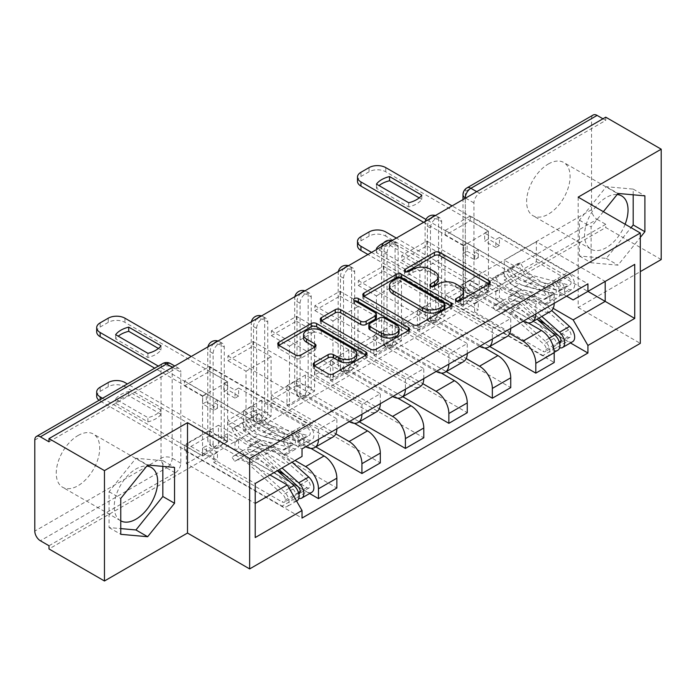 <?xml version="1.0" encoding="UTF-8"?>
<svg xmlns="http://www.w3.org/2000/svg" width="696" height="696" viewBox="0 0 696 696"><rect width="100%" height="100%" fill="white"/><g stroke="black" fill="none" stroke-linecap="round" stroke-linejoin="round"><path stroke-width="0.52" stroke-dasharray="3.48 2.61" d="M457.272 301.168L456.193 301.786A2.706 1.566 0 0 0 455.402 302.899A2.706 1.566 0 0 0 456.193 304.004A2.706 1.566 0 0 0 460.021 304.004L489.079 287.222A3.872 2.236 0 0 0 490.219 285.647A3.872 2.236 0 0 0 489.079 284.064L489.036 284.038M406.403 271.797L405.324 272.414A2.706 1.566 0 0 0 404.524 273.519A2.706 1.566 0 0 0 405.324 274.633A2.706 1.566 0 0 0 409.152 274.633L412.911 272.458L412.911 269.239M431.842 286.482L430.754 287.1A2.706 1.566 0 0 0 429.963 288.205A2.706 1.566 0 0 0 430.754 289.319A2.706 1.566 0 0 0 434.582 289.319L438.35 287.144L438.35 283.925M213.133 444.561L213.133 353.507A7.882 4.55 -60 0 1 216.578 345.573A7.882 4.55 -60 0 1 222.65 343.459A7.882 4.55 -60 0 1 224.277 347.069L224.277 438.123A7.882 4.55 -60 0 1 218.709 447.78A7.882 4.55 -60 0 1 214.768 448.172A7.882 4.55 -60 0 1 213.133 444.561L210.07 442.786A7.882 4.55 120 0 0 211.706 446.397A7.882 4.55 120 0 0 215.638 446.005A7.882 4.55 120 0 0 221.215 436.357L221.215 345.303A7.882 4.55 120 0 0 219.579 341.692A7.882 4.55 120 0 0 217.378 341.397M256.606 419.462L256.606 328.408A7.882 4.55 -60 0 1 260.043 320.473A7.882 4.55 -60 0 1 266.116 318.368A7.882 4.55 -60 0 1 267.751 321.97L267.751 413.032A7.882 4.55 -60 0 1 262.175 422.681A7.882 4.55 -60 0 1 258.233 423.072A7.882 4.55 -60 0 1 256.606 419.462L253.535 417.696A7.882 4.55 120 0 0 255.171 421.306A7.882 4.55 120 0 0 259.112 420.915A7.882 4.55 120 0 0 264.68 411.258L264.68 320.204A7.882 4.55 120 0 0 263.053 316.593A7.882 4.55 120 0 0 260.852 316.306M300.072 394.371L300.072 303.308A7.882 4.55 -60 0 1 303.517 295.382A7.882 4.55 -60 0 1 309.59 293.268A7.882 4.55 -60 0 1 311.216 296.879L311.216 387.933A7.882 4.55 -60 0 1 305.648 397.581A7.882 4.55 -60 0 1 301.707 397.973A7.882 4.55 -60 0 1 300.072 394.371L297.009 392.596A7.882 4.55 120 0 0 298.636 396.207A7.882 4.55 120 0 0 302.577 395.815A7.882 4.55 120 0 0 308.154 386.158L308.154 295.104A7.882 4.55 120 0 0 306.518 291.493A7.882 4.55 120 0 0 304.317 291.206M343.546 369.272L343.546 278.217A7.882 4.55 -60 0 1 346.982 270.283A7.882 4.55 -60 0 1 353.055 268.169A7.882 4.55 -60 0 1 354.69 271.779L354.69 362.834A7.882 4.55 -60 0 1 349.114 372.49A7.882 4.55 -60 0 1 345.173 372.882A7.882 4.55 -60 0 1 343.546 369.272L340.475 367.497A7.882 4.55 120 0 0 342.11 371.107A7.882 4.55 120 0 0 346.051 370.716A7.882 4.55 120 0 0 351.619 361.067L351.619 270.013A7.882 4.55 120 0 0 349.992 266.403A7.882 4.55 120 0 0 347.791 266.107M387.011 344.172L387.011 253.118A7.882 4.55 -60 0 1 390.447 245.183A7.882 4.55 -60 0 1 396.529 243.078A7.882 4.55 -60 0 1 398.155 246.68L398.155 337.743A7.882 4.55 -60 0 1 392.587 347.391A7.882 4.55 -60 0 1 388.646 347.782A7.882 4.55 -60 0 1 387.011 344.172L383.948 342.406A7.882 4.55 120 0 0 385.575 346.016A7.882 4.55 120 0 0 389.516 345.625A7.882 4.55 120 0 0 395.093 335.968L395.093 244.914A7.882 4.55 120 0 0 393.457 241.303A7.882 4.55 120 0 0 391.256 241.016M430.476 319.081L430.476 228.018A7.882 4.55 -60 0 1 433.921 220.093A7.882 4.55 -60 0 1 439.994 217.978A7.882 4.55 -60 0 1 441.629 221.589L441.629 312.643A7.882 4.55 -60 0 1 436.053 322.291A7.882 4.55 -60 0 1 432.112 322.683A7.882 4.55 -60 0 1 430.476 319.081L427.414 317.306A7.882 4.55 120 0 0 429.049 320.917A7.882 4.55 120 0 0 432.99 320.525A7.882 4.55 120 0 0 438.558 310.868L438.558 219.814A7.882 4.55 120 0 0 436.931 216.204A7.882 4.55 120 0 0 434.73 215.917M548.344 163.995A30.737 17.748 -60 0 1 563.716 162.472A30.737 17.748 -60 0 1 568.432 187.102A30.737 17.748 -60 0 1 548.344 214.185A30.737 17.748 -60 0 1 532.979 215.708A30.737 17.748 -60 0 1 528.264 191.078A30.737 17.748 -60 0 1 548.344 163.995M625.121 224.243A30.737 17.748 -60 0 1 606.303 247.645A30.737 17.748 -60 0 1 590.939 249.168A30.737 17.748 -60 0 1 586.223 224.538A30.737 17.748 -60 0 1 606.303 197.455A30.737 17.748 -60 0 1 617.135 194.541M77.987 435.548A30.737 17.748 -60 0 1 93.36 434.026A30.737 17.748 -60 0 1 98.066 458.655A30.737 17.748 -60 0 1 77.987 485.747A30.737 17.748 -60 0 1 62.623 487.27A30.737 17.748 -60 0 1 57.907 462.64A30.737 17.748 -60 0 1 77.987 435.548M120.765 520.834A30.737 17.748 -60 0 1 120.582 520.73A30.737 17.748 -60 0 1 115.867 496.1A30.737 17.748 -60 0 1 135.946 469.008A30.737 17.748 -60 0 1 146.778 466.094M49.007 545.751L175.235 472.871A7.882 4.55 120 0 0 180.812 463.223L180.812 372.169L172.173 367.175A7.882 4.55 120 0 0 170.537 363.573M661.2 259.556L605.746 227.54L49.007 548.97M578.167 197.133L578.167 307.493L640.303 271.623M578.167 307.493L640.303 343.372M605.746 117.18L605.746 120.391L479.518 193.27A7.882 4.55 120 0 0 473.95 202.928L473.95 293.982L465.311 288.997A7.882 4.55 120 0 0 466.946 292.598A7.882 4.55 120 0 0 470.887 292.207L597.107 219.336A7.882 4.55 60 0 1 591.539 209.679L591.539 118.624A7.882 4.55 60 0 1 593.175 115.014M605.746 120.391L602.962 118.79M597.107 219.336L605.746 224.321L605.746 227.54M528.221 322.9L479.24 294.625L479.24 274.676L541.384 310.546A18.131 10.466 -120 0 0 550.449 311.451M554.199 303.308A18.131 10.466 -120 0 0 554.199 303.151L554.199 293.338L535.807 303.952L535.807 313.765A18.131 10.466 60 0 1 535.807 313.931M445.249 299.611L445.249 294.782L470.322 280.305L470.322 285.134L445.249 299.611L554.199 362.512M445.249 294.782L463.362 305.24L463.362 245.714L488.435 231.237L470.322 220.78L445.249 235.257L463.362 245.714M445.249 235.257L445.249 230.437L554.199 293.338M523.131 321.248A18.131 10.466 60 0 1 522.992 321.169L460.856 285.29L460.856 305.24L509.707 333.445M426.857 241.051L426.857 245.879L401.775 260.356L401.775 255.528L426.857 241.051L535.807 303.952M426.857 245.879L444.97 256.337L444.97 315.862L419.888 330.339L401.775 319.882L426.857 305.405L444.97 315.862M426.857 305.405L426.857 310.233L489.706 346.512M484.747 348L435.774 319.716L435.774 299.767L497.91 335.646A18.131 10.466 -120 0 0 506.975 336.542M510.733 328.408A18.131 10.466 -120 0 0 510.733 328.242L510.733 318.429L492.342 329.051L492.342 338.865A18.131 10.466 60 0 1 492.342 339.022M426.857 310.233L401.775 324.71L510.733 387.611M401.775 324.71L401.775 319.882M401.775 260.356L419.888 270.814L419.888 330.339M401.775 255.528L510.733 318.429M479.666 346.347A18.131 10.466 60 0 1 479.518 346.269L417.382 310.39L417.382 330.339L466.242 358.544M383.392 266.15L383.392 270.97L358.31 285.456L358.31 280.627L383.392 266.15L492.342 329.051M383.392 270.97L401.496 281.428L401.496 340.953L376.423 355.439L358.31 344.981L383.392 330.496L401.496 340.953M383.392 330.496L383.392 335.324L446.24 371.612M441.281 373.091L392.309 344.816L392.309 324.867L454.445 360.745A18.131 10.466 -120 0 0 463.51 361.642M467.26 353.507A18.131 10.466 -120 0 0 467.26 353.342L467.26 343.528L448.868 354.151L448.868 363.965A18.131 10.466 60 0 1 448.868 364.121M383.392 335.324L358.31 349.801L467.26 412.711M358.31 349.801L358.31 344.981M358.31 285.456L376.423 295.913L376.423 355.439M358.31 280.627L467.26 343.528M436.192 371.438A18.131 10.466 60 0 1 436.053 371.36L373.917 335.489L373.917 355.439L422.768 383.644M339.918 291.241L339.918 296.07L314.844 310.546L314.844 305.727L339.918 291.241L448.868 354.151M339.918 296.07L358.031 306.527L358.031 366.053L332.949 380.529L314.844 370.072L339.918 355.595L358.031 366.053M339.918 355.595L339.918 360.424L402.767 396.711M397.808 398.19L348.835 369.915L348.835 349.966L410.971 385.836A18.131 10.466 -120 0 0 420.036 386.741M423.794 378.598A18.131 10.466 -120 0 0 423.794 378.441L423.794 368.628L405.403 379.242L405.403 389.055A18.131 10.466 60 0 1 405.403 389.221M339.918 360.424L314.844 374.9L423.794 437.801M314.844 374.9L314.844 370.072M314.844 310.546L332.949 321.004L332.949 380.529M314.844 305.727L423.794 368.628M392.727 396.537A18.131 10.466 60 0 1 392.587 396.459L330.443 360.58L330.443 380.529L379.303 408.735M296.452 316.341L296.452 321.169L271.37 335.646L271.37 330.817L296.452 316.341L405.403 379.242M296.452 321.169L314.566 331.627L314.566 391.152L289.484 405.629L271.37 395.171L296.452 380.695L314.566 391.152M296.452 380.695L296.452 385.523L359.301 421.802M354.342 423.29L305.37 395.006L305.37 375.057L367.505 410.936A18.131 10.466 -120 0 0 376.571 411.832M380.32 403.697A18.131 10.466 -120 0 0 380.32 403.532L380.32 393.719L361.929 404.341L361.929 414.155A18.131 10.466 60 0 1 361.929 414.311M296.452 385.523L271.37 400L380.32 462.901M271.37 400L271.37 395.171M271.37 335.646L289.484 346.103L289.484 405.629M271.37 330.817L380.32 393.719M349.253 421.637A18.131 10.466 60 0 1 349.114 421.558L286.978 385.68L286.978 405.629L335.829 433.834M252.979 341.44L252.979 346.26L227.905 360.745L227.905 355.917L252.979 341.44L361.929 404.341M252.979 346.26L271.092 356.717L271.092 416.243L246.019 430.728L227.905 420.271L252.979 405.785L271.092 416.243M252.979 405.785L252.979 410.614L315.827 446.902M310.877 448.381L261.896 420.106L261.896 400.156L324.04 436.035A18.131 10.466 -120 0 0 333.097 436.931M336.855 428.797A18.131 10.466 -120 0 0 336.855 428.632L336.855 418.818L318.464 429.441L318.464 439.254A18.131 10.466 60 0 1 318.464 439.411M252.979 410.614L227.905 425.091L336.855 488M227.905 425.091L227.905 420.271M227.905 360.745L246.019 371.203L246.019 430.728M227.905 355.917L336.855 418.818M305.788 446.728A18.131 10.466 60 0 1 305.648 446.649L243.504 410.779L243.504 430.728L295.06 460.482M209.513 366.531L209.513 371.36L184.431 385.836L184.431 381.017L209.513 366.531L318.464 429.441M209.513 371.36L227.627 381.817L227.627 441.342L202.545 455.819L184.431 445.362L209.513 430.885L227.627 441.342M209.513 430.885L209.513 435.713L309.642 493.525M261.896 400.156L243.504 410.779M305.37 375.057L286.978 385.68M348.835 349.966L330.443 360.58M392.309 324.867L373.917 335.489M435.774 299.767L417.382 310.39M479.24 274.676L460.856 285.29M243.504 430.728L261.896 420.106M286.978 405.629L305.37 395.006M330.443 380.529L348.835 369.915M373.917 355.439L392.309 344.816M417.382 330.339L435.774 319.716M460.856 305.24L479.24 294.625M566.596 296.148L504.322 260.2L504.322 280.149L536.364 261.644L536.364 241.695L605.189 281.428L573.147 299.933M536.364 241.695L504.322 260.2M504.322 280.149L553.181 308.354M536.364 261.644L587.911 291.406M603.362 211.68L591.122 226.905L591.122 262.757L618.013 265.159L640.303 237.432M269.978 474.968L218.431 445.205L218.431 425.256L186.38 443.752L255.215 483.494L255.215 537.547M186.38 443.752L186.38 463.701L255.215 503.443M218.431 425.256L287.257 464.989L255.215 483.494M186.38 463.701L218.431 445.205M445.249 230.437L470.322 215.951L587.92 283.846M470.322 215.951L470.322 220.78M470.322 280.305L488.435 290.763L488.435 231.237M470.322 285.134L570.459 342.945M209.513 435.713L184.431 450.19L302.02 518.076M184.431 381.017L302.02 448.903M488.435 290.763L463.362 305.24M184.431 450.19L184.431 445.362M184.431 385.836L202.545 396.294L202.545 455.819M302.02 456.463L287.257 464.989M49.007 441.821L175.235 368.95A7.882 4.55 -60 0 1 179.176 368.558A7.882 4.55 -60 0 1 180.812 372.169M605.746 224.321L479.518 297.201A7.882 4.55 -60 0 1 475.577 297.592A7.882 4.55 -60 0 1 473.95 293.982M419.888 270.814L444.97 256.337M376.423 295.913L401.496 281.428M332.949 321.004L358.031 306.527M289.484 346.103L314.566 331.627M246.019 371.203L271.092 356.717M202.545 396.294L227.627 381.817M633.195 194.81L633.195 189.103L606.303 186.702L579.42 220.154L579.42 256.006L606.303 258.407L631.028 227.653M606.303 258.407L618.013 265.159M579.42 256.006L591.122 262.757M579.42 220.154L591.122 226.905M606.303 186.702L618.013 193.453M633.195 189.103L644.896 195.854M162.838 466.372L162.838 460.656L135.946 458.255L109.063 491.707L109.063 527.559L120.765 528.603M109.063 527.559L120.765 534.319M109.063 491.707L120.765 498.467M135.946 458.255L147.656 465.015M162.838 460.656L174.539 467.416M463.579 294.565A12.38 7.143 0 0 0 459.952 289.51L459.952 286.291M438.35 287.144A12.38 7.143 0 0 1 455.854 287.144L459.952 289.51M438.141 279.879A12.38 7.143 0 0 0 434.522 274.824L434.522 271.605M412.911 272.458A12.38 7.143 0 0 1 430.415 272.458L434.522 274.824M363.999 296.27L363.956 296.305A3.872 2.236 0 0 0 362.816 297.879A3.872 2.236 0 0 0 363.956 299.463L413.18 327.886A3.872 2.236 0 0 0 418.653 327.886L450.93 309.25A3.872 2.236 0 0 0 452.061 307.675A3.872 2.236 0 0 0 450.93 306.092L450.877 306.066M444.883 307.675A2.706 1.566 0 0 0 444.091 306.571L444.091 303.352M389.455 288.962A12.38 7.143 0 0 1 393.083 283.907L397.051 281.619A2.706 1.566 0 0 1 400.879 281.619L444.091 306.571M408.343 330.617L408.395 330.644A3.872 2.236 0 0 1 409.526 332.227A3.872 2.236 0 0 1 408.395 333.802L376.127 352.437L376.127 349.218M321.474 320.83L321.421 320.856A3.872 2.236 0 0 0 320.29 322.439A3.872 2.236 0 0 0 321.421 324.014L370.655 352.437A3.872 2.236 0 0 0 376.127 352.437M376.432 317.541A3.872 2.236 0 0 0 375.301 315.958L354.516 303.961L354.516 300.742M355.595 301.368A2.706 1.566 0 0 0 353.725 302.856A2.706 1.566 0 0 0 354.516 303.961M399.052 332.149A10.344 5.977 0 0 0 396.024 327.92L396.024 324.71M368.837 328.199A3.872 2.236 0 0 1 369.967 326.624L379.129 321.334A3.872 2.236 0 0 1 384.601 321.334L396.024 327.92M314.357 365.835L314.314 365.861A3.872 2.236 0 0 0 313.174 367.445A3.872 2.236 0 0 0 314.314 369.019L328.12 376.997A3.872 2.236 0 0 0 333.593 376.997L365.87 358.362A3.872 2.236 0 0 0 367.001 356.778A3.872 2.236 0 0 0 365.87 355.204L365.818 355.169M356.656 356.778A10.344 5.977 0 0 0 353.629 352.559L353.629 349.34M303.552 338.073A10.344 5.977 0 0 1 309.938 332.549A10.344 5.977 0 0 1 321.213 333.845L353.629 352.559M278.939 345.381L278.887 345.416A3.872 2.236 0 0 0 277.756 346.991A3.872 2.236 0 0 0 278.887 348.574L295.574 358.205A3.872 2.236 0 0 0 301.046 358.205L314.853 350.227A3.872 2.236 0 0 0 315.993 348.652A3.872 2.236 0 0 0 314.853 347.069L314.81 347.043M371.542 252.396L463.501 305.483L467.12 303.395L467.12 295.348L463.501 297.436L474.646 303.874L474.646 311.921L478.265 309.824L467.12 303.395M463.501 305.483L463.501 297.436M484.677 293.26L488.296 291.163L488.296 283.124L484.677 285.212L484.677 293.26L495.822 299.689L499.441 297.601L537.538 319.595M474.646 311.921L542.915 351.332A4.733 2.732 -120 0 0 545.281 351.567A4.733 2.732 -120 0 0 543.793 344.25L509.298 313.478A18.522 10.692 -120 0 0 496.596 310.033A18.522 10.692 -120 0 0 495.595 310.755L492.759 306.51A23.647 13.65 60 0 1 494.03 305.596A23.647 13.65 60 0 1 510.255 309.99L544.75 340.77A9.848 5.69 60 0 1 547.839 356.004A9.848 5.69 60 0 1 542.915 355.517L367.923 254.484M495.595 310.755L505.627 304.961A18.522 10.692 60 0 1 506.627 304.248A18.522 10.692 60 0 1 519.329 307.684L553.825 338.465A4.733 2.732 60 0 1 555.312 345.773A4.733 2.732 60 0 1 552.946 345.538L552.946 349.723L542.915 355.517M505.627 304.961L502.79 300.724L492.759 306.51M502.79 300.724A23.647 13.65 60 0 1 504.061 299.811A23.647 13.65 60 0 1 520.286 304.195L537.068 319.168M557.87 350.21A9.848 5.69 60 0 1 552.946 349.723L557.679 346.991A9.848 5.69 60 0 0 559.636 347.791M408.717 271.283A24.63 14.216 -0 0 0 421.82 263.723L389.543 245.088A24.63 14.216 -0 0 0 376.449 252.648L408.717 271.283L408.717 267.099A24.63 14.216 -0 0 0 421.82 259.538L389.543 240.903A24.63 14.216 -0 0 0 383.54 243M408.717 267.099L377.397 249.011M559.619 343.215A4.733 2.732 60 0 1 557.679 342.806L542.915 351.332M545.873 324.406L567.71 337.012A4.733 2.732 -120 0 0 570.076 337.247A4.733 2.732 -120 0 0 568.597 329.939L534.102 299.158A18.522 10.692 -120 0 0 521.391 295.713A18.522 10.692 -120 0 0 520.39 296.435L510.359 302.229A18.522 10.692 60 0 1 511.36 301.507A18.522 10.692 60 0 1 524.071 304.952L538.852 318.142M488.296 291.163L396.346 238.075M510.359 302.229L507.523 297.984A23.647 13.65 60 0 1 508.802 297.07A23.647 13.65 60 0 1 525.019 301.464L541.801 316.436M520.39 296.435L517.554 292.198L507.523 297.984M517.554 292.198A23.647 13.65 60 0 1 518.833 291.285A23.647 13.65 60 0 1 535.05 295.67L551.676 310.512M572.643 341.684A9.848 5.69 60 0 1 567.71 341.197L385.758 236.144L385.758 231.959M357.492 245.636A11.823 6.829 180 0 1 360.954 240.807L369.037 236.144A11.823 6.829 180 0 1 385.758 236.144M484.677 285.212L495.822 291.65L499.441 289.553L488.296 283.124M499.441 289.553L499.441 297.601M495.822 291.65L495.822 299.689M474.646 303.874L478.265 301.786L478.265 309.824M478.265 301.786L467.12 295.348M559.253 341.901L557.679 342.806L557.679 346.991L567.71 341.197M421.82 263.723L421.82 259.538M376.449 252.648L376.449 248.463M389.543 245.088L389.543 240.903M357.492 181.282A11.823 6.829 180 0 1 360.954 176.462L369.037 171.79A11.823 6.829 180 0 1 385.758 171.79L488.296 230.994L484.677 233.09L484.677 241.129L488.296 239.041L499.441 245.479L499.441 237.432L495.822 239.52L484.677 233.09M488.296 230.994L488.296 239.041M467.12 243.226L463.501 245.314L463.501 253.361L467.12 251.265L467.12 243.226L478.265 249.655L474.646 251.752L542.915 291.163A4.733 2.732 60 0 1 546.003 295.33A4.733 2.732 60 0 1 545.281 299.123A4.733 2.732 60 0 1 543.793 299.263L509.298 290.206A18.522 10.692 60 0 1 495.595 277.104L505.627 271.318A18.522 10.692 -120 0 0 519.329 284.42L553.825 293.468A4.733 2.732 -120 0 0 555.312 293.329A4.733 2.732 -120 0 0 556.034 289.536A4.733 2.732 -120 0 0 552.946 285.369L557.679 282.637L557.679 278.452L567.71 272.667L452.078 205.903M499.441 237.432L567.71 276.843A4.733 2.732 60 0 1 570.807 281.01A4.733 2.732 60 0 1 570.076 284.803A4.733 2.732 60 0 1 568.597 284.942L534.102 275.894A18.522 10.692 60 0 1 520.39 262.792L517.554 263.749A23.647 13.65 -120 0 0 535.05 280.479L569.545 289.527A9.848 5.69 -120 0 0 572.643 289.24A9.848 5.69 -120 0 0 574.148 281.341A9.848 5.69 -120 0 0 567.71 272.667M520.39 262.792L510.359 268.578A18.522 10.692 -120 0 0 524.071 281.68L558.566 290.728A4.733 2.732 -120 0 0 560.045 290.597A4.733 2.732 -120 0 0 560.776 286.804A4.733 2.732 -120 0 0 557.679 282.637L567.71 276.843M510.359 268.578L507.523 269.543L517.554 263.749M507.523 269.543A23.647 13.65 -120 0 0 525.019 286.265L559.514 295.322A9.848 5.69 -120 0 0 562.612 295.034A9.848 5.69 -120 0 0 564.117 287.135A9.848 5.69 -120 0 0 557.679 278.452L552.946 281.193A9.848 5.69 -120 0 1 559.384 289.875A9.848 5.69 -120 0 1 557.87 297.766A9.848 5.69 -120 0 1 554.782 298.053L520.286 289.005A23.647 13.65 -120 0 1 502.79 272.275L505.627 271.318M421.82 195.184L421.82 199.369A24.63 14.216 180 0 1 408.717 206.929L376.449 188.294A24.63 14.216 180 0 1 379.042 185.614M421.82 199.369L419.227 197.873M463.501 245.314L423.655 222.311M495.595 277.104L492.759 278.069L502.79 272.275M492.759 278.069A23.647 13.65 -120 0 0 510.255 294.791L544.75 303.848A9.848 5.69 -120 0 0 547.839 303.56A9.848 5.69 -120 0 0 549.353 295.661A9.848 5.69 -120 0 0 542.915 286.978L425.961 219.458M467.12 251.265L478.265 257.703L474.646 259.791L463.501 253.361M474.646 259.791L474.646 251.752M478.265 257.703L478.265 249.655M499.441 245.479L495.822 247.567L495.822 239.52M495.822 247.567L484.677 241.129M542.915 291.163L552.946 285.369L552.946 281.193L542.915 286.978M408.717 202.745L408.717 206.929M376.449 184.118L376.449 188.294M102.573 398.26L202.684 456.063L206.312 453.975L206.312 445.927L202.684 448.015L213.829 454.453L213.829 462.501L217.456 460.404L206.312 453.975M202.684 456.063L202.684 448.015M223.86 443.839L227.488 441.743L227.488 433.704L223.86 435.792L223.86 443.839L235.004 450.268L238.632 448.18L277.504 470.618M213.829 462.501L282.098 501.912A4.733 2.732 -120 0 0 284.464 502.147A4.733 2.732 -120 0 0 282.976 494.839L248.489 464.058A18.522 10.692 -120 0 0 235.779 460.613A18.522 10.692 -120 0 0 234.778 461.335L231.942 457.089A23.647 13.65 60 0 1 233.221 456.176A23.647 13.65 60 0 1 249.438 460.569L283.933 491.35A9.848 5.69 60 0 1 287.022 506.584A9.848 5.69 60 0 1 282.098 506.096L100.146 401.044A11.823 6.829 180 0 1 99.032 400.304M234.778 461.335L244.809 455.541A18.522 10.692 60 0 1 245.81 454.827A18.522 10.692 60 0 1 258.52 458.264L293.007 489.044A4.733 2.732 60 0 1 294.495 496.352A4.733 2.732 60 0 1 292.129 496.118L292.129 500.302L282.098 506.096M244.809 455.541L241.973 451.304L231.942 457.089M241.973 451.304A23.647 13.65 60 0 1 243.252 450.39A23.647 13.65 60 0 1 259.469 454.775L277.33 470.722M297.053 500.789A9.848 5.69 60 0 1 292.129 500.302L296.87 497.57A9.848 5.69 60 0 0 298.819 498.371M161.002 410.118L128.725 391.483A24.63 14.216 -0 0 0 115.632 399.043L147.909 417.678A24.63 14.216 -0 0 0 161.002 410.118L161.002 414.303L128.725 395.667A24.63 14.216 -0 0 0 115.632 403.228L115.632 399.043M298.801 493.795A4.733 2.732 60 0 1 296.87 493.386L282.098 501.912M285.055 474.985L306.901 487.592A4.733 2.732 -120 0 0 309.268 487.826A4.733 2.732 -120 0 0 307.78 480.518L273.284 449.738A18.522 10.692 -120 0 0 260.582 446.301A18.522 10.692 -120 0 0 259.582 447.015L249.551 452.809A18.522 10.692 60 0 1 250.551 452.087A18.522 10.692 60 0 1 263.253 455.532L279.122 469.687M227.488 441.743L127.368 383.948M249.551 452.809L246.715 448.563A23.647 13.65 60 0 1 247.985 447.65A23.647 13.65 60 0 1 264.21 452.043L282.071 467.982M259.582 447.015L256.746 442.778L246.715 448.563M256.746 442.778A23.647 13.65 60 0 1 258.016 441.864A23.647 13.65 60 0 1 274.241 446.249L292.103 462.196M311.825 492.263A9.848 5.69 60 0 1 306.901 491.776L124.941 386.724L124.941 382.539M161.002 414.303A24.63 14.216 -0 0 1 147.909 421.863L115.632 403.228M96.683 396.215A11.823 6.829 180 0 1 100.146 391.387L108.228 386.724A11.823 6.829 180 0 1 124.941 386.724M223.86 435.792L235.004 442.23L238.632 440.133L227.488 433.704M238.632 440.133L238.632 448.18M235.004 442.23L235.004 450.268M213.829 454.453L217.456 452.365L217.456 460.404M217.456 452.365L206.312 445.927M298.436 492.481L296.87 493.386L296.87 497.57L306.901 491.776M147.909 421.863L147.909 417.678M128.725 395.667L128.725 391.483M96.683 331.861A11.823 6.829 180 0 1 100.146 327.042L108.228 322.379A11.823 6.829 180 0 1 124.941 322.379L227.488 381.573L223.86 383.67L223.86 391.709L227.488 389.621L238.632 396.059L238.632 388.011L235.004 390.099L223.86 383.67M227.488 381.573L227.488 389.621M206.312 393.805L202.684 395.894L202.684 403.941L206.312 401.844L206.312 393.805L217.456 400.235L213.829 402.332L282.098 441.743A4.733 2.732 60 0 1 285.186 445.91A4.733 2.732 60 0 1 284.464 449.703A4.733 2.732 60 0 1 282.976 449.842L248.489 440.785A18.522 10.692 60 0 1 234.778 427.683L244.809 421.898A18.522 10.692 -120 0 0 258.52 435L293.007 444.048A4.733 2.732 -120 0 0 294.495 443.909A4.733 2.732 -120 0 0 295.217 440.116A4.733 2.732 -120 0 0 292.129 435.948L296.87 433.216L296.87 429.032L306.901 423.246L191.261 356.483M238.632 388.011L306.901 427.422A4.733 2.732 60 0 1 309.99 431.59A4.733 2.732 60 0 1 309.268 435.383A4.733 2.732 60 0 1 307.78 435.522L273.284 426.474A18.522 10.692 60 0 1 259.582 413.372L256.746 414.329A23.647 13.65 -120 0 0 274.241 431.059L308.737 440.107A9.848 5.69 -120 0 0 311.825 439.82A9.848 5.69 -120 0 0 313.339 431.929A9.848 5.69 -120 0 0 306.901 423.246M259.582 413.372L249.551 419.157A18.522 10.692 -120 0 0 263.253 432.26L297.749 441.308A4.733 2.732 -120 0 0 299.236 441.177A4.733 2.732 -120 0 0 299.959 437.384A4.733 2.732 -120 0 0 296.87 433.216L306.901 427.422M249.551 419.157L246.715 420.123L256.746 414.329M246.715 420.123A23.647 13.65 -120 0 0 264.21 436.844L298.697 445.901A9.848 5.69 -120 0 0 301.794 445.614A9.848 5.69 -120 0 0 303.308 437.714A9.848 5.69 -120 0 0 296.87 429.032L292.129 431.772A9.848 5.69 -120 0 1 298.567 440.455A9.848 5.69 -120 0 1 297.053 448.346A9.848 5.69 -120 0 1 293.964 448.633L259.469 439.585A23.647 13.65 -120 0 1 241.973 422.855L244.809 421.898M161.002 345.764L161.002 349.949A24.63 14.216 180 0 1 147.909 357.509L115.632 338.874A24.63 14.216 180 0 1 118.224 336.194M161.002 349.949L158.41 348.452M202.684 395.894L154.677 368.175M234.778 427.683L231.942 428.649L241.973 422.855M231.942 428.649A23.647 13.65 -120 0 0 249.438 445.37L283.933 454.427A9.848 5.69 -120 0 0 287.022 454.14A9.848 5.69 -120 0 0 288.535 446.24A9.848 5.69 -120 0 0 282.098 437.558L158.296 366.087M206.312 401.844L217.456 408.282L213.829 410.37L202.684 403.941M213.829 410.37L213.829 402.332M217.456 408.282L217.456 400.235M238.632 396.059L235.004 398.147L235.004 390.099M235.004 398.147L223.86 391.709M282.098 441.743L292.129 435.948L292.129 431.772L282.098 437.558M147.909 353.333L147.909 357.509M115.632 334.698L115.632 338.874M460.021 304.004L460.021 300.785M409.152 274.633L409.152 271.414M434.582 289.319L434.582 286.1M224.277 438.123L221.215 436.357A7.882 4.55 0 0 0 210.07 436.357A7.882 4.55 180 0 0 207.765 439.576A7.882 7.882 0 0 0 211.706 446.397L214.768 448.172M267.751 413.032L264.68 411.258A7.882 4.55 0 0 0 253.535 411.258A7.882 4.55 180 0 0 251.23 414.477A7.882 7.882 0 0 0 255.171 421.306L258.233 423.072M311.216 387.933L308.154 386.158A7.882 4.55 0 0 0 297.009 386.158A7.882 4.55 180 0 0 294.695 389.377A7.882 7.882 0 0 0 298.636 396.207L301.707 397.973M354.69 362.834L351.619 361.067A7.882 4.55 0 0 0 340.475 361.067A7.882 4.55 180 0 0 338.169 364.286A7.882 7.882 0 0 0 342.11 371.107L345.173 372.882M398.155 337.743L395.093 335.968A7.882 4.55 0 0 0 383.948 335.968A7.882 4.55 180 0 0 381.634 339.187A7.882 7.882 0 0 0 385.575 346.016L388.646 347.782M441.629 312.643L438.558 310.868A7.882 4.55 0 0 0 427.414 310.868A7.882 4.55 180 0 0 425.108 314.087A7.882 7.882 0 0 0 429.049 320.917L432.112 322.683M180.812 463.223L172.173 458.238L172.173 367.175A7.882 4.55 180 0 0 161.028 367.175L161.028 458.238L34.8 531.109M34.8 440.055L161.028 367.175A7.882 4.55 60 0 1 162.664 363.573M473.95 202.928L465.589 198.099M465.311 198.256L465.311 288.997A7.882 4.55 0 0 1 463.005 285.778A7.882 7.882 0 0 0 466.946 292.598L475.577 297.592M591.539 209.679L465.311 282.559L465.311 191.504L591.539 118.624M305.648 446.649L324.04 436.035M349.114 421.558L367.505 410.936M392.587 396.459L410.971 385.836M436.053 371.36L454.445 360.745M479.518 346.269L497.91 335.646M522.992 321.169L541.384 310.546M213.133 353.507L210.07 351.732L210.07 442.786A7.882 4.55 180 0 1 207.765 439.576L207.765 348.513A7.882 4.55 180 0 1 210.07 345.303A7.882 4.55 180 0 1 221.215 345.303L224.277 347.069M256.606 328.408L253.535 326.633L253.535 417.696A7.882 4.55 180 0 1 251.23 414.477L251.23 323.423A7.882 4.55 180 0 1 253.535 320.204A7.882 4.55 180 0 1 264.68 320.204L267.751 321.97M300.072 303.308L297.009 301.542L297.009 392.596A7.882 4.55 180 0 1 294.695 389.377L294.695 298.323A7.882 4.55 180 0 1 297.009 295.104A7.882 4.55 180 0 1 308.154 295.104L311.216 296.879M343.546 278.217L340.475 276.442L340.475 367.497A7.882 4.55 180 0 1 338.169 364.286L338.169 273.224A7.882 4.55 180 0 1 340.475 270.013A7.882 4.55 180 0 1 351.619 270.013L354.69 271.779M387.011 253.118L383.948 251.343L383.948 342.406A7.882 4.55 180 0 1 381.634 339.187L381.634 248.133A7.882 4.55 180 0 1 383.948 244.914A7.882 4.55 180 0 1 395.093 244.914L398.155 246.68M430.476 228.018L427.414 226.252L427.414 317.306A7.882 4.55 180 0 1 425.108 314.087L425.108 223.033A7.882 4.55 180 0 1 427.414 219.814A7.882 4.55 180 0 1 438.558 219.814L441.629 221.589M361.929 414.155L380.32 403.532M405.403 389.055L423.794 378.441M448.868 363.965L467.26 353.342M492.342 338.865L510.733 328.242M535.807 313.765L554.199 303.151M318.464 439.254L336.855 428.632M431.25 217.926A7.882 4.55 120 0 0 427.414 226.252A7.882 4.55 180 0 1 425.108 223.033A7.882 7.882 0 0 1 425.282 221.371M387.776 243.017A7.882 4.55 120 0 0 383.948 251.343A7.882 4.55 180 0 1 381.634 248.133A7.882 7.882 0 0 1 381.817 246.462M344.311 268.117A7.882 4.55 120 0 0 340.475 276.442A7.882 4.55 180 0 1 338.169 273.224A7.882 7.882 0 0 1 338.343 271.562M300.837 293.216A7.882 4.55 120 0 0 297.009 301.542A7.882 4.55 180 0 1 294.695 298.323A7.882 7.882 0 0 1 294.878 296.661M257.372 318.307A7.882 4.55 120 0 0 253.535 326.633A7.882 4.55 180 0 1 251.23 323.423A7.882 7.882 0 0 1 251.404 321.752M213.898 343.406A7.882 4.55 120 0 0 210.07 351.732A7.882 4.55 180 0 1 207.765 348.513A7.882 7.882 0 0 1 207.939 346.852M479.518 193.27L476.734 191.661M479.518 297.201L470.887 292.207A7.882 4.55 -120 0 1 465.311 282.559A7.882 4.55 0 0 0 463.005 285.778L463.005 199.587M175.235 368.95L172.451 367.34M175.235 472.871L166.596 467.886A7.882 4.55 120 0 0 172.173 458.238A7.882 4.55 180 0 0 161.028 458.238A7.882 4.55 -120 0 0 166.596 467.886L40.377 540.766M466.946 187.894A7.882 4.55 60 0 0 465.311 191.504A7.882 4.55 0 0 0 463.005 194.715M455.854 287.144L455.854 283.925M430.754 287.1L430.754 286.1M430.415 272.458L430.415 269.239M405.324 272.414L405.324 271.414M489.079 284.064L489.079 287.222M456.193 301.786L456.193 300.785M413.18 327.886L413.18 324.667M363.956 299.463L363.956 296.305M450.93 306.092L450.93 309.25M418.653 327.886L418.653 324.667M400.879 281.619L400.879 278.4M397.051 281.619L397.051 278.4M393.083 283.907L393.083 280.688M408.395 333.802L408.395 330.644M370.655 352.437L370.655 349.218M321.421 324.014L321.421 320.856M375.301 315.958L375.301 312.748M384.601 321.334L384.601 318.115M379.129 321.334L379.129 318.115M369.967 326.624L369.967 323.405M314.314 365.861L314.314 369.019M321.213 333.845L321.213 330.626M314.853 347.069L314.853 350.227M301.046 358.205L301.046 354.986M295.574 358.205L295.574 354.986M278.887 348.574L278.887 345.416M365.87 355.204L365.87 358.362M333.593 376.997L333.593 373.778M328.12 376.997L328.12 373.778M553.825 338.465L543.793 344.25M519.329 307.684L509.298 313.478M520.286 304.195L510.255 309.99M549.257 338.169L544.75 340.77M567.71 337.012L561.028 340.875M568.597 329.939L558.566 335.724M534.102 299.158L524.071 304.952M535.05 295.67L525.019 301.464M360.954 240.807L360.954 236.631M369.037 236.144L369.037 231.959M558.566 290.728L568.597 284.942M524.071 281.68L534.102 275.894M525.019 286.265L535.05 280.479M559.514 295.322L569.545 289.527M543.793 299.263L553.825 293.468M509.298 290.206L519.329 284.42M510.255 294.791L520.286 289.005M544.75 303.848L554.782 298.053M385.758 167.614L385.758 171.79M369.037 167.614L369.037 171.79M360.954 172.277L360.954 176.462M293.007 489.044L282.976 494.839M258.52 458.264L248.489 464.058M259.469 454.775L249.438 460.569M289.197 488.305L283.933 491.35M306.901 487.592L300.211 491.454M307.78 480.518L297.749 486.304M273.284 449.738L263.253 455.532M274.241 446.249L264.21 452.043M100.146 401.044L100.146 399.661M100.146 391.387L100.146 387.211M108.228 386.724L108.228 382.539M297.749 441.308L307.78 435.522M263.253 432.26L273.284 426.474M264.21 436.844L274.241 431.059M298.697 445.901L308.737 440.107M282.976 449.842L293.007 444.048M248.489 440.785L258.52 435M249.438 445.37L259.469 439.585M283.933 454.427L293.964 448.633M124.941 318.194L124.941 322.379M108.228 318.194L108.228 322.379M100.146 322.857L100.146 327.042M621.676 195.933L563.716 162.472M151.319 467.495L93.36 434.026M120.582 520.73L62.623 487.27M590.939 249.168L532.979 215.708M439.994 217.978L436.931 216.204A7.882 7.882 0 0 0 435.4 215.525M396.529 243.078L393.457 241.303A7.882 7.882 0 0 0 391.926 240.625M353.055 268.169L349.992 266.403A7.882 7.882 0 0 0 348.461 265.724M309.59 293.268L306.518 291.493A7.882 7.882 0 0 0 304.987 290.815M266.116 318.368L263.053 316.593A7.882 7.882 0 0 0 261.522 315.914M222.65 343.459L219.579 341.692A7.882 7.882 0 0 0 218.048 341.014M179.176 368.558L174.757 366.009M429.963 288.205L429.963 284.995M404.524 273.519L404.524 270.309M490.219 285.647L490.219 282.428M455.402 302.899L455.402 299.68M362.816 297.879L362.816 294.66M452.061 307.675L452.061 304.457M320.29 322.439L320.29 319.22M353.725 302.856L353.725 299.637M409.526 332.227L409.526 329.008M315.993 348.652L315.993 345.433M277.756 346.991L277.756 343.772M367.001 356.778L367.001 353.568M313.174 367.445L313.174 364.225M555.312 345.773L545.281 351.567M506.627 304.248L496.596 310.033M504.061 299.811L494.03 305.596M554.199 352.333L547.839 356.004M570.076 337.247L560.045 343.041M521.391 295.713L511.36 301.507M518.833 291.285L508.802 297.07M560.045 290.597L570.076 284.803M562.612 295.034L572.643 289.24M545.281 299.123L555.312 293.329M547.839 303.56L557.87 297.766M294.495 496.352L284.464 502.147M245.81 454.827L235.779 460.613M243.252 450.39L233.221 456.176M296.566 501.077L287.022 506.584M309.268 487.826L299.236 493.621M260.582 446.301L250.551 452.087M258.016 441.864L247.985 447.65M299.236 441.177L309.268 435.383M301.794 445.614L311.825 439.82M284.464 449.703L294.495 443.909M287.022 454.14L297.053 448.346"/><path stroke-width="1.04" d="M456.193 300.785A2.706 1.566 0 0 0 460.021 300.785L489.079 284.003A3.872 2.236 0 0 0 490.219 282.428A3.872 2.236 0 0 0 489.079 280.845L439.855 252.422A3.872 2.236 0 0 0 434.382 252.422L405.324 269.204A2.706 1.566 0 0 0 404.524 270.309A2.706 1.566 0 0 0 405.324 271.414A2.706 1.566 0 0 0 409.152 271.414L412.911 269.239A12.38 7.143 0 0 1 430.415 269.239L434.522 271.605A12.38 7.143 0 0 1 438.141 276.66A12.38 7.143 0 0 1 434.522 281.715L430.754 283.89A2.706 1.566 0 0 0 429.963 284.995A2.706 1.566 0 0 0 430.754 286.1A2.706 1.566 0 0 0 434.582 286.1L438.35 283.925A12.38 7.143 0 0 1 455.854 283.925L459.952 286.291A12.38 7.143 0 0 1 463.579 291.346A12.38 7.143 0 0 1 459.952 296.4L456.193 298.575A2.706 1.566 0 0 0 455.402 299.68A2.706 1.566 0 0 0 456.193 300.785L456.193 298.575M617.135 194.541A30.737 17.748 -60 0 1 621.676 195.933A30.737 17.748 -60 0 1 625.121 224.243M146.778 466.094A30.737 17.748 -60 0 1 151.319 467.495A30.737 17.748 -60 0 1 156.026 492.124A30.737 17.748 -60 0 1 135.946 519.207A30.737 17.748 -60 0 1 120.765 520.834M314.314 362.642A3.872 2.236 0 0 0 313.174 364.225A3.872 2.236 0 0 0 314.314 365.8L328.12 373.778A3.872 2.236 0 0 0 333.593 373.778L365.87 355.143A3.872 2.236 0 0 0 367.001 353.568A3.872 2.236 0 0 0 365.87 351.985L316.637 323.562A3.872 2.236 0 0 0 311.164 323.562L278.887 342.197A3.872 2.236 0 0 0 277.756 343.772A3.872 2.236 0 0 0 278.887 345.355L295.574 354.986A3.872 2.236 0 0 0 301.046 354.986L314.853 347.008A3.872 2.236 0 0 0 315.993 345.433A3.872 2.236 0 0 0 314.853 343.85L306.579 339.074A10.344 5.977 0 0 1 303.552 334.854A10.344 5.977 0 0 1 309.938 329.33A10.344 5.977 0 0 1 321.213 330.626L353.629 349.34A10.344 5.977 0 0 1 356.656 353.568A10.344 5.977 0 0 1 350.271 359.084A10.344 5.977 0 0 1 338.995 357.788L333.593 354.673A3.872 2.236 0 0 0 328.12 354.673L314.314 362.642L314.314 365.8M249.638 458.551L187.502 422.681L104.461 470.618L49.007 438.611L605.746 117.18L661.2 149.188L578.167 197.133L640.303 233.003L249.638 458.551L249.638 568.919L640.303 343.372L640.303 233.003M413.18 324.667A3.872 2.236 0 0 0 418.653 324.667L450.93 306.031A3.872 2.236 0 0 0 452.061 304.457A3.872 2.236 0 0 0 450.93 302.873L401.696 274.45A3.872 2.236 0 0 0 396.224 274.45L363.956 293.086A3.872 2.236 0 0 0 362.816 294.66A3.872 2.236 0 0 0 363.956 296.244L413.18 324.667M355.595 301.368A2.706 1.566 0 0 1 358.344 301.751L358.344 298.532L408.395 327.433A3.872 2.236 0 0 1 409.526 329.008A3.872 2.236 0 0 1 408.395 330.591L376.127 349.218A3.872 2.236 0 0 1 370.655 349.218L321.421 320.795L321.421 317.637A3.872 2.236 0 0 0 320.29 319.22A3.872 2.236 0 0 0 321.421 320.795M321.421 317.637L335.237 309.668A3.872 2.236 0 0 1 340.701 309.668L360.667 321.195A3.872 2.236 0 0 0 366.139 321.195L375.301 315.906A3.872 2.236 0 0 0 376.432 314.322A3.872 2.236 0 0 0 375.301 312.748L354.516 300.742A2.706 1.566 0 0 1 353.725 299.637A2.706 1.566 0 0 1 355.395 298.192A2.706 1.566 0 0 1 358.344 298.532M104.461 470.618L104.461 580.986L49.007 548.97L49.007 545.751L40.377 540.766A7.882 4.55 -120 0 1 34.8 531.109L34.8 440.055A7.882 4.55 -120 0 1 36.436 436.444L162.664 363.573A7.882 4.55 60 0 1 166.596 363.965L40.377 436.836A7.882 4.55 -120 0 0 36.436 436.444M640.303 271.623L661.2 259.556L661.2 149.188M104.461 580.986L187.502 533.04L249.638 568.919M49.007 438.611L49.007 441.821L40.377 436.836M476.734 191.661L470.887 188.285A7.882 4.55 60 0 0 466.946 187.894L593.175 115.014A7.882 4.55 60 0 1 597.107 115.406L470.887 188.285A7.882 4.55 120 0 0 465.311 197.934L465.311 198.256M602.962 118.79L597.107 115.406M535.807 313.931A18.131 10.466 60 0 1 532.057 322.065L550.449 311.451A18.131 10.466 -120 0 0 554.199 303.308M509.707 333.445L522.992 341.118A18.131 10.466 60 0 1 535.807 363.321L554.199 352.698A18.131 10.466 -120 0 0 541.384 330.496L528.221 322.9M554.199 352.698L554.199 362.512L535.807 373.134L489.706 346.512M532.057 322.065A18.131 10.466 60 0 1 523.131 321.248M535.807 363.321L535.807 373.134M492.342 339.022A18.131 10.466 60 0 1 488.583 347.165L506.975 336.542A18.131 10.466 -120 0 0 510.733 328.408M446.24 371.612L492.342 398.225L510.733 387.611L510.733 377.798A18.131 10.466 -120 0 0 497.91 355.595L484.747 348M488.583 347.165A18.131 10.466 60 0 1 479.666 346.347M466.242 358.544L479.518 366.209A18.131 10.466 60 0 1 492.342 388.411L492.342 398.225M448.868 364.121A18.131 10.466 60 0 1 445.118 372.256L463.51 361.642A18.131 10.466 -120 0 0 467.26 353.507M402.767 396.711L448.868 423.325L467.26 412.711L467.26 402.897A18.131 10.466 -120 0 0 454.445 380.695L441.281 373.091M445.118 372.256A18.131 10.466 60 0 1 436.192 371.438M422.768 383.644L436.053 391.309A18.131 10.466 60 0 1 448.868 413.511L448.868 423.325M405.403 389.221A18.131 10.466 60 0 1 401.644 397.355L420.036 386.741A18.131 10.466 -120 0 0 423.794 378.598M359.301 421.802L405.403 448.424L423.794 437.801L423.794 427.988A18.131 10.466 -120 0 0 410.971 405.785L397.808 398.19M401.644 397.355A18.131 10.466 60 0 1 392.727 396.537M379.303 408.735L392.587 416.408A18.131 10.466 60 0 1 405.403 438.611L405.403 448.424M361.929 414.311A18.131 10.466 60 0 1 358.179 422.455L376.571 411.832A18.131 10.466 -120 0 0 380.32 403.697M315.827 446.902L361.929 473.515L380.32 462.901L380.32 453.087A18.131 10.466 -120 0 0 367.505 430.885L354.342 423.29M358.179 422.455A18.131 10.466 60 0 1 349.253 421.637M335.829 433.834L349.114 441.499A18.131 10.466 60 0 1 361.929 463.701L361.929 473.515M318.464 439.411A18.131 10.466 60 0 1 314.705 447.545L333.097 436.931A18.131 10.466 -120 0 0 336.855 428.797M309.642 493.525L318.464 498.614L336.855 488L336.855 478.187A18.131 10.466 -120 0 0 324.04 455.984L310.877 448.381M314.705 447.545A18.131 10.466 60 0 1 305.788 446.728M295.06 460.482L305.648 466.598A18.131 10.466 60 0 1 318.464 488.801L318.464 498.614M566.596 296.148L573.147 299.933L634.726 264.376L605.189 281.428L605.189 301.377L573.147 319.882L553.181 308.354M255.215 503.443L287.257 484.938L302.02 510.516L255.215 537.547L255.215 483.494L302.02 456.463L302.02 448.903L587.92 283.846L587.92 291.406L634.726 318.437L587.92 345.46L573.147 319.882M634.726 264.376L634.726 318.437M302.02 510.516L302.02 518.076L587.92 353.02L587.92 345.46M640.303 237.432L644.896 231.707L644.896 195.854L618.013 193.453L603.362 211.68M187.502 422.681L187.502 533.04M120.765 534.319L147.656 536.72L174.539 503.269L174.539 467.416L147.656 465.015L120.765 498.467L120.765 534.319M287.257 484.938L269.978 474.968M570.459 342.945L587.92 353.02M631.028 227.653L633.195 224.956L633.195 194.81M633.195 224.956L644.896 231.707M120.765 528.603L135.946 529.961L162.838 496.509L162.838 466.372M135.946 529.961L147.656 536.72M162.838 496.509L174.539 503.269M457.272 301.168L459.952 299.619A12.38 7.143 0 0 0 463.579 294.565L463.579 291.346M438.141 276.66L438.141 279.879A12.38 7.143 0 0 1 434.522 284.934L431.842 286.482M489.036 284.038L439.855 255.641A3.872 2.236 0 0 0 434.382 255.641L406.403 271.797M450.877 306.066L401.696 277.669A3.872 2.236 0 0 0 396.224 277.669L363.999 296.27M444.091 305.561A2.706 1.566 0 0 0 444.883 304.457A2.706 1.566 0 0 0 444.091 303.352L400.879 278.4A2.706 1.566 0 0 0 397.051 278.4L393.083 280.688A12.38 7.143 0 0 0 389.455 285.743A12.38 7.143 0 0 0 393.083 290.798L422.62 307.85A12.38 7.143 0 0 0 440.124 307.85L444.091 305.561L444.091 308.78A2.706 1.566 0 0 0 444.883 307.675L444.883 304.457M389.455 285.743L389.455 288.962A12.38 7.143 0 0 0 393.083 294.017L393.083 290.798M444.091 308.78L440.124 311.069A12.38 7.143 0 0 1 422.62 311.069L393.083 294.017M321.474 320.83L335.237 312.887L335.237 309.668M376.432 314.322L376.432 317.541A3.872 2.236 0 0 1 375.301 319.116L366.139 324.414A3.872 2.236 0 0 1 360.667 324.414L340.701 312.887A3.872 2.236 0 0 0 335.237 312.887M358.344 301.751L408.343 330.617M381.391 333.158A10.344 5.977 0 0 0 392.666 334.445A10.344 5.977 0 0 0 399.052 328.93A10.344 5.977 0 0 0 396.024 324.71L384.601 318.115A3.872 2.236 0 0 0 379.129 318.115L369.967 323.405A3.872 2.236 0 0 0 368.837 324.98A3.872 2.236 0 0 0 369.967 326.563L381.391 333.158L381.391 336.368A10.344 5.977 0 0 0 392.666 337.664A10.344 5.977 0 0 0 399.052 332.149L399.052 328.93M368.837 324.98L368.837 328.199A3.872 2.236 0 0 0 369.967 329.782L369.967 326.563M381.391 336.368L369.967 329.782M356.656 353.568L356.656 356.778A10.344 5.977 0 0 1 350.271 362.303A10.344 5.977 0 0 1 338.995 361.006L333.593 357.883A3.872 2.236 0 0 0 328.12 357.883L314.357 365.835M303.552 334.854L303.552 338.073A10.344 5.977 0 0 0 306.579 342.293L306.579 339.074M314.81 347.043L306.579 342.293M365.818 355.169L316.637 326.781A3.872 2.236 0 0 0 311.164 326.781L278.939 345.381M537.068 319.168L554.782 334.976A9.848 5.69 60 0 1 557.87 350.21L554.199 352.333M377.397 249.011L376.449 248.463A24.63 14.216 -0 0 1 383.54 243M537.538 319.595L545.873 324.406M396.346 238.075L385.758 231.959A11.823 6.829 -0 0 0 369.037 231.959L360.954 236.631A11.823 6.829 -0 0 0 357.492 241.451A11.823 6.829 -0 0 0 360.954 246.28L371.542 252.396M538.852 318.142L558.566 335.724A4.733 2.732 60 0 1 560.045 343.041A4.733 2.732 60 0 1 559.619 343.215M541.801 316.436L559.514 332.244A9.848 5.69 60 0 1 562.612 347.478A9.848 5.69 60 0 1 559.636 347.791M551.676 310.512L569.545 326.45A9.848 5.69 60 0 1 572.643 341.684L562.612 347.478M367.923 254.484L360.954 250.464A11.823 6.829 180 0 1 357.492 245.636L357.492 241.451M419.227 197.873L389.543 180.734A24.63 14.216 180 0 0 379.042 185.614M423.655 222.311L360.954 186.11A11.823 6.829 180 0 1 357.492 181.282L357.492 177.106A11.823 6.829 -0 0 0 360.954 181.926L360.954 186.11M389.543 176.558A24.63 14.216 180 0 0 376.449 184.118L408.717 202.745A24.63 14.216 180 0 0 421.82 195.184L389.543 176.558L389.543 180.734M452.078 205.903L385.758 167.614A11.823 6.829 -0 0 0 369.037 167.614L360.954 172.277A11.823 6.829 -0 0 0 357.492 177.106M425.961 219.458L360.954 181.926M277.33 470.722L293.964 485.556A9.848 5.69 60 0 1 297.053 500.789L296.566 501.077M277.504 470.618L285.055 474.985M127.368 383.948L124.941 382.539A11.823 6.829 -0 0 0 108.228 382.539L100.146 387.211A11.823 6.829 -0 0 0 96.683 392.031A11.823 6.829 -0 0 0 100.146 396.859L102.573 398.26M279.122 469.687L297.749 486.304A4.733 2.732 60 0 1 299.236 493.621A4.733 2.732 60 0 1 298.801 493.795M282.071 467.982L298.697 482.824A9.848 5.69 60 0 1 301.794 498.058A9.848 5.69 60 0 1 298.819 498.371M292.103 462.196L308.737 477.03A9.848 5.69 60 0 1 311.825 492.263L301.794 498.058M99.032 400.304A11.823 6.829 180 0 1 96.683 396.215L96.683 392.031M158.41 348.452L128.725 331.313A24.63 14.216 180 0 0 118.224 336.194M154.677 368.175L100.146 336.69A11.823 6.829 180 0 1 96.683 331.861L96.683 327.685A11.823 6.829 -0 0 0 100.146 332.505L100.146 336.69M128.725 327.137A24.63 14.216 180 0 0 115.632 334.698L147.909 353.333A24.63 14.216 180 0 0 161.002 345.764L128.725 327.137L128.725 331.313M191.261 356.483L124.941 318.194A11.823 6.829 -0 0 0 108.228 318.194L100.146 322.857A11.823 6.829 -0 0 0 96.683 327.685M158.296 366.087L100.146 332.505M465.589 198.099L465.311 197.934A7.882 4.55 0 0 1 463.005 194.715L463.005 199.587M361.929 463.701L380.32 453.087M405.403 438.611L423.794 427.988M448.868 413.511L467.26 402.897M492.342 388.411L510.733 377.798M318.464 488.801L336.855 478.187M305.648 466.598L324.04 455.984M349.114 441.499L367.505 430.885M392.587 416.408L410.971 405.785M436.053 391.309L454.445 380.695M479.518 366.209L497.91 355.595M522.992 341.118L541.384 330.496M434.73 215.917A7.882 4.55 120 0 0 431.25 217.926M391.256 241.016A7.882 4.55 120 0 0 387.776 243.017M347.791 266.107A7.882 4.55 120 0 0 344.311 268.117M304.317 291.206A7.882 4.55 120 0 0 300.837 293.216M260.852 316.306A7.882 4.55 120 0 0 257.372 318.307M217.378 341.397A7.882 4.55 120 0 0 213.898 343.406M172.451 367.34L166.596 363.965A7.882 4.55 120 0 1 170.537 363.573A7.882 7.882 0 0 0 162.664 363.573M459.952 299.619L459.952 296.4M430.754 286.1L430.754 283.89M434.522 284.934L434.522 281.715M405.324 271.414L405.324 269.204M434.382 255.641L434.382 252.422M439.855 255.641L439.855 252.422M489.079 284.003L489.079 280.845M363.956 296.244L363.956 293.086M396.224 277.669L396.224 274.45M401.696 277.669L401.696 274.45M450.93 306.031L450.93 302.873M422.62 311.069L422.62 307.85M440.124 311.069L440.124 307.85M340.701 312.887L340.701 309.668M360.667 324.414L360.667 321.195M366.139 324.414L366.139 321.195M375.301 319.116L375.301 315.906M408.395 330.591L408.395 327.433M328.12 357.883L328.12 354.673M333.593 357.883L333.593 354.673M338.995 361.006L338.995 357.788M314.853 347.008L314.853 343.85M278.887 345.355L278.887 342.197M311.164 326.781L311.164 323.562M316.637 326.781L316.637 323.562M365.87 355.143L365.87 351.985M554.782 334.976L549.257 338.169M561.028 340.875L559.253 341.901M569.545 326.45L559.514 332.244M360.954 250.464L360.954 246.28M293.964 485.556L289.197 488.305M300.211 491.454L298.436 492.481M308.737 477.03L298.697 482.824M100.146 399.661L100.146 396.859M435.4 215.525A7.882 7.882 0 0 0 425.282 221.371M391.926 240.625A7.882 7.882 0 0 0 381.817 246.462M348.461 265.724A7.882 7.882 0 0 0 338.343 271.562M304.987 290.815A7.882 7.882 0 0 0 294.878 296.661M261.522 315.914A7.882 7.882 0 0 0 251.404 321.752M218.048 341.014A7.882 7.882 0 0 0 207.939 346.852M174.757 366.009L170.537 363.573M466.946 187.894A7.882 7.882 0 0 0 463.005 194.715"/></g></svg>
